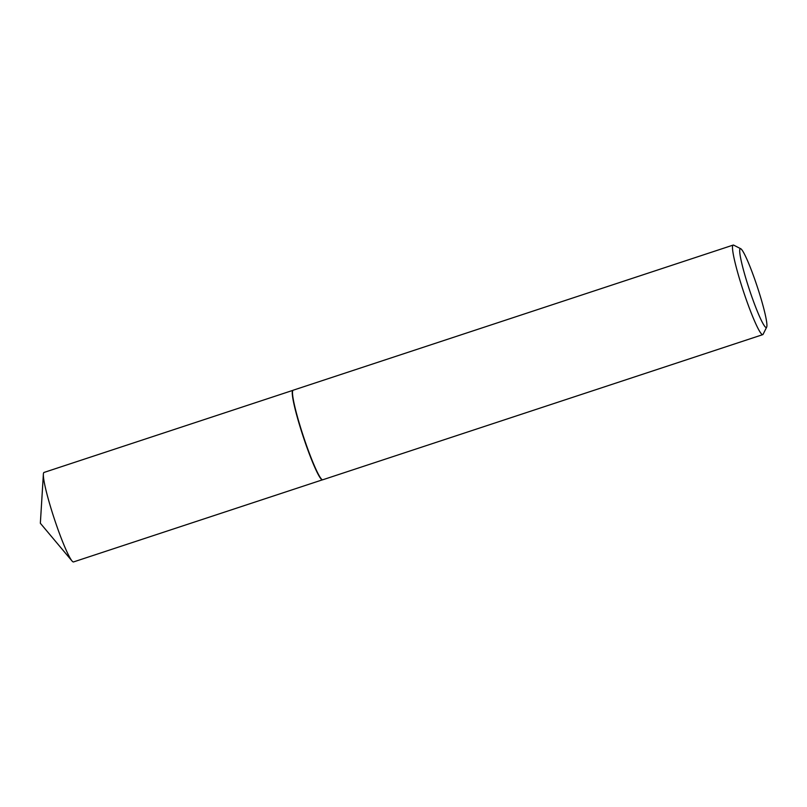 <?xml version="1.0" encoding="UTF-8"?>
<svg xmlns="http://www.w3.org/2000/svg" width="807" height="807" viewBox="0 0 807 807"><rect width="100%" height="100%" fill="white"/><g stroke="black" fill="none" stroke-linecap="round" stroke-linejoin="round"><path stroke-width="1.21" d="M71.984 560.926A47.119 4.761 -108.3 0 1 54.271 518.669A47.119 4.761 -108.3 0 1 43.376 474.163L40.35 523.259L71.984 560.926A47.119 4.761 -108.3 0 0 73.548 561.924L322.427 479.832A47.119 4.761 -108.3 0 1 322.386 479.842A47.119 4.761 -108.3 0 1 303.624 437.888A47.119 4.761 -108.3 0 1 292.648 390.578A47.119 4.761 -108.3 0 1 292.87 390.366L293.112 390.235A47.159 4.761 -108.3 0 1 293.193 390.205L733.19 245.076A47.159 4.761 -108.3 0 1 733.724 245.157L740.786 248.758A41.5 4.196 71.7 0 0 740.049 248.899A41.5 4.196 71.7 0 0 750.339 292.437A41.5 4.196 71.7 0 0 766.579 327.299A41.5 4.196 71.7 0 0 766.65 327.178A41.5 4.196 71.7 0 0 757.299 286.788A41.5 4.196 71.7 0 0 740.786 248.758M43.376 474.163A47.119 4.761 -108.3 0 1 43.729 472.68A47.119 4.761 -108.3 0 1 44.032 472.438L292.911 390.346M766.65 327.178L763.119 334.269A47.159 4.761 -108.3 0 1 763.039 334.411A47.159 4.761 -108.3 0 1 762.736 334.653L322.739 479.782A47.159 4.761 -108.3 0 1 322.649 479.802A47.159 4.761 -108.3 0 1 303.876 437.808A47.159 4.761 -108.3 0 1 292.891 390.447A47.159 4.761 -108.3 0 1 293.112 390.235M762.736 334.653A47.159 4.761 -108.3 0 1 744.014 293.072A47.159 4.761 -108.3 0 1 732.887 245.318A47.159 4.761 -108.3 0 1 733.19 245.076"/></g></svg>
